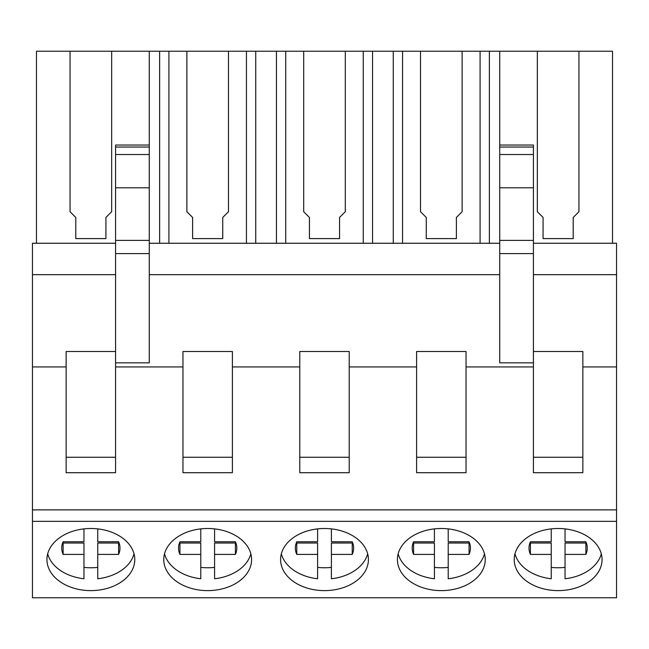 <?xml version="1.0" encoding="UTF-8"?>
<svg xmlns="http://www.w3.org/2000/svg" width="649" height="649" viewBox="0 0 649 649"><rect width="100%" height="100%" fill="white"/><g stroke="black" fill="none" stroke-linecap="round" stroke-linejoin="round"><path stroke-width="0.97" d="M115.579 243.253L32.45 243.253L32.45 597.77L616.55 597.77L616.55 243.253L533.421 243.253M32.45 521.342L616.55 521.342M90.86 590.614A43.921 31.055 180 0 0 134.781 559.552A43.921 31.055 180 0 0 90.86 528.497A43.921 31.055 180 0 0 46.939 559.552A43.921 31.055 180 0 0 90.86 590.614M207.68 528.497A43.921 31.055 180 0 0 163.759 559.552A43.921 31.055 180 0 0 207.68 590.614A43.921 31.055 180 0 0 251.601 559.552A43.921 31.055 180 0 0 207.68 528.497M441.32 590.614A43.921 31.055 180 0 0 485.241 559.552A43.921 31.055 180 0 0 441.32 528.497A43.921 31.055 180 0 0 397.399 559.552A43.921 31.055 180 0 0 441.32 590.614M324.5 528.497A43.921 31.055 180 0 0 280.579 559.552A43.921 31.055 180 0 0 324.5 590.614A43.921 31.055 180 0 0 368.421 559.552A43.921 31.055 180 0 0 324.5 528.497M558.14 528.497A43.921 31.055 180 0 0 514.219 559.552A43.921 31.055 180 0 0 558.14 590.614A43.921 31.055 180 0 0 602.061 559.552A43.921 31.055 180 0 0 558.14 528.497M32.45 509.879L616.55 509.879M32.45 366.936L66.141 366.936L66.141 472.707L115.579 472.707L115.579 366.936L182.961 366.936L182.961 472.707L232.399 472.707L232.399 366.936L299.781 366.936L299.781 472.707L349.219 472.707L349.219 366.936L416.601 366.936L416.601 472.707L466.039 472.707L466.039 366.936L533.421 366.936L533.421 472.707L582.859 472.707L582.859 366.936L616.55 366.936M115.579 351.498L66.141 351.498L66.141 366.936M32.45 274.665L115.579 274.665M149.27 243.253L499.73 243.253M66.141 457.269L115.579 457.269M36.474 243.253L36.474 51.23L70.051 51.23L70.051 211.704L75.795 217.456L75.795 238.613L105.925 238.613L105.925 217.456L111.669 211.704L111.669 51.23L149.27 51.23L149.27 145.027L115.579 145.027L115.579 253.597L149.27 253.597L149.27 362.856L115.579 362.856L115.579 366.936M115.579 362.856L115.579 253.597M149.27 274.665L499.73 274.665M232.399 366.936L232.399 351.498L182.961 351.498L182.961 366.936M349.219 366.936L349.219 351.498L299.781 351.498L299.781 366.936M466.039 366.936L466.039 351.498L416.601 351.498L416.601 366.936M612.526 243.253L612.526 51.23L499.73 51.23L499.73 362.856L533.421 362.856L533.421 366.936M149.27 145.027L149.27 253.597M115.579 240.39L149.27 240.39M111.669 51.23L70.051 51.23M499.73 51.23L149.27 51.23M582.859 366.936L582.859 351.498L533.421 351.498M533.421 274.665L616.55 274.665M533.421 362.856L533.421 145.035L499.73 145.035M533.421 457.269L582.859 457.269M499.73 253.597L533.421 253.597M499.73 240.39L533.421 240.39M537.331 51.23L537.331 211.704L543.075 217.456L543.075 238.613L573.205 238.613L573.205 217.456L578.949 211.704L578.949 51.23M159.622 51.23L159.622 243.253M168.91 51.23L168.91 243.253M228.489 51.23L228.489 211.704L222.745 217.456L222.745 238.613L192.615 238.613L192.615 217.456L186.871 211.704L186.871 51.23M246.45 51.23L246.45 243.253M255.738 51.23L255.738 243.253M276.442 51.23L276.442 243.253M182.961 457.269L232.399 457.269M285.73 51.23L285.73 243.253M363.27 51.23L363.27 243.253M345.309 51.23L345.309 211.704L339.565 217.456L339.565 238.613L309.435 238.613L309.435 217.456L303.691 211.704L303.691 51.23M372.558 51.23L372.558 243.253M393.262 51.23L393.262 243.253M299.781 457.269L349.219 457.269M402.55 51.23L402.55 243.253M462.129 51.23L462.129 211.704L456.385 217.456L456.385 238.613L426.255 238.613L426.255 217.456L420.511 211.704L420.511 51.23M480.09 51.23L480.09 243.253M489.378 51.23L489.378 243.253M416.601 457.269L466.039 457.269M97.756 528.878L97.756 541.769L118.589 541.769A29.132 20.598 0 0 1 119.992 548.089A29.132 20.598 0 0 1 118.589 554.408L97.756 554.408L97.756 578.762A43.921 31.055 0 0 0 134.027 553.824M47.693 553.824A43.921 31.055 0 0 0 83.964 578.762L83.964 554.408L63.131 554.408A29.132 20.598 0 0 1 61.728 548.089A29.132 20.598 0 0 1 63.131 541.769L83.964 541.769L83.964 528.878M97.756 567.38A43.921 31.055 0 0 1 90.86 567.761A43.921 31.055 0 0 1 83.964 567.38M62.864 542.394A29.132 20.598 180 0 0 63.131 543.026L63.131 554.408M83.964 554.408L83.964 543.026L63.131 543.026M118.589 554.408L118.589 543.026L97.756 543.026L97.756 554.408M118.589 543.026A29.132 20.598 180 0 0 118.856 542.394M214.576 528.878L214.576 541.769L235.409 541.769A29.132 20.598 0 0 1 236.812 548.089A29.132 20.598 0 0 1 235.409 554.408L214.576 554.408L214.576 578.762A43.921 31.055 0 0 0 250.847 553.824M164.513 553.824A43.921 31.055 0 0 0 200.784 578.762L200.784 554.408L179.951 554.408A29.132 20.598 0 0 1 178.548 548.089A29.132 20.598 0 0 1 179.951 541.769L200.784 541.769L200.784 528.878M214.576 567.38A43.921 31.055 0 0 1 207.68 567.761A43.921 31.055 0 0 1 200.784 567.38M179.684 542.394A29.132 20.598 180 0 0 179.951 543.026L179.951 554.408M200.784 554.408L200.784 543.026L179.951 543.026M235.409 554.408L235.409 543.026L214.576 543.026L214.576 554.408M235.409 543.026A29.132 20.598 180 0 0 235.676 542.394M331.396 528.878L331.396 541.769L352.229 541.769A29.132 20.598 0 0 1 353.632 548.089A29.132 20.598 0 0 1 352.229 554.408L331.396 554.408L331.396 578.762A43.921 31.055 0 0 0 367.667 553.824M281.333 553.824A43.921 31.055 0 0 0 317.604 578.762L317.604 554.408L296.771 554.408A29.132 20.598 0 0 1 295.368 548.089A29.132 20.598 0 0 1 296.771 541.769L317.604 541.769L317.604 528.878M331.396 567.38A43.921 31.055 0 0 1 324.5 567.761A43.921 31.055 0 0 1 317.604 567.38M296.504 542.394A29.132 20.598 180 0 0 296.771 543.026L296.771 554.408M317.604 554.408L317.604 543.026L296.771 543.026M352.229 554.408L352.229 543.026L331.396 543.026L331.396 554.408M352.229 543.026A29.132 20.598 180 0 0 352.496 542.394M448.216 528.878L448.216 541.769L469.049 541.769A29.132 20.598 0 0 1 470.452 548.089A29.132 20.598 0 0 1 469.049 554.408L448.216 554.408L448.216 578.762A43.921 31.055 0 0 0 484.487 553.824M398.153 553.824A43.921 31.055 0 0 0 434.424 578.762L434.424 554.408L413.591 554.408A29.132 20.598 0 0 1 412.188 548.089A29.132 20.598 0 0 1 413.591 541.769L434.424 541.769L434.424 528.878M448.216 567.38A43.921 31.055 0 0 1 441.32 567.761A43.921 31.055 0 0 1 434.424 567.38M413.324 542.394A29.132 20.598 180 0 0 413.591 543.026L413.591 554.408M434.424 554.408L434.424 543.026L413.591 543.026M469.049 554.408L469.049 543.026L448.216 543.026L448.216 554.408M469.049 543.026A29.132 20.598 180 0 0 469.316 542.394M565.036 528.878L565.036 541.769L585.869 541.769A29.132 20.598 0 0 1 587.272 548.089A29.132 20.598 0 0 1 585.869 554.408L565.036 554.408L565.036 578.762A43.921 31.055 0 0 0 601.307 553.824M514.973 553.824A43.921 31.055 0 0 0 551.244 578.762L551.244 554.408L530.411 554.408A29.132 20.598 0 0 1 529.008 548.089A29.132 20.598 0 0 1 530.411 541.769L551.244 541.769L551.244 528.878M565.036 567.38A43.921 31.055 0 0 1 558.14 567.761A43.921 31.055 0 0 1 551.244 567.38M530.144 542.394A29.132 20.598 180 0 0 530.411 543.026L530.411 554.408M551.244 554.408L551.244 543.026L530.411 543.026M585.869 554.408L585.869 543.026L565.036 543.026L565.036 554.408M585.869 543.026A29.132 20.598 180 0 0 586.136 542.394M115.579 147.047L149.27 147.047M115.579 154.527L149.27 154.527M115.579 187.788L149.27 187.788M499.73 147.047L533.421 147.047M499.73 154.527L533.421 154.527M499.73 187.788L533.421 187.788"/></g></svg>
